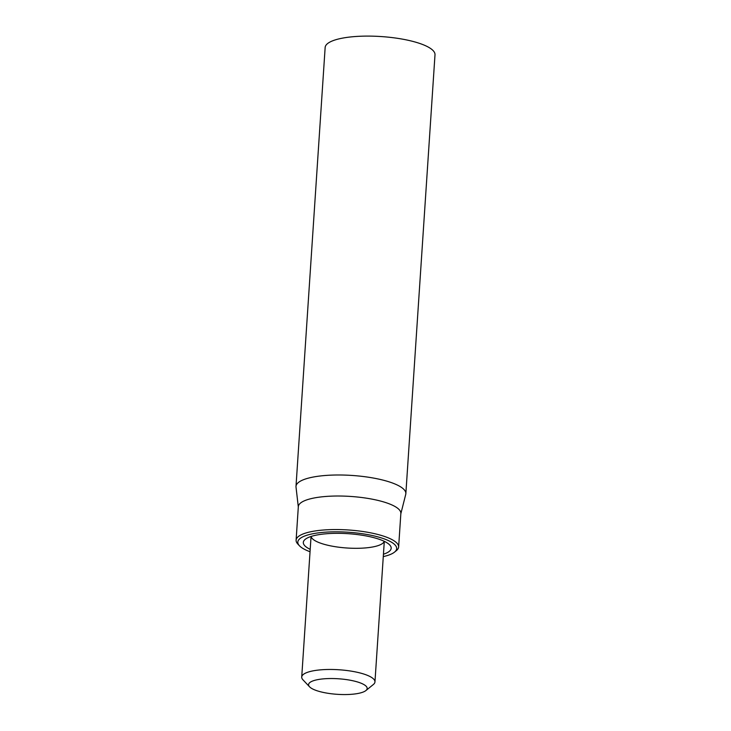 <?xml version="1.0" encoding="UTF-8"?>
<svg xmlns="http://www.w3.org/2000/svg" width="731" height="731" viewBox="0 0 731 731"><rect width="100%" height="100%" fill="white"/><g stroke="black" fill="none" stroke-linecap="round" stroke-linejoin="round"><path stroke-width="1.1" d="M405.851 493.672L435 54.779A55.044 14.62 -176.2 0 0 381.043 36.55A55.044 14.62 -176.2 0 0 325.149 47.488L296 486.38A55.044 14.62 3.8 0 1 376.045 478.549A55.044 14.62 3.8 0 1 405.851 493.672A55.044 14.62 3.8 0 1 405.732 494.375L400.835 513.783M384.232 541.296A36.696 9.741 3.8 0 1 330.969 545.938A36.696 9.741 3.8 0 1 311.132 536.444M383.437 554.226A44.034 11.696 -176.2 0 0 389.705 544.942A44.034 11.696 -176.2 0 0 367.346 536.17A44.034 11.696 -176.2 0 0 305.229 539.332A44.034 11.696 -176.2 0 0 310.209 549.365M310.045 551.731A49.544 13.158 3.8 0 1 299.491 545.81A49.544 13.158 3.8 0 1 348.12 532.223A49.544 13.158 3.8 0 1 394.53 552.115A49.544 13.158 3.8 0 1 383.282 556.602M394.53 552.115L396.394 550.607A51.371 13.642 -176.2 0 0 398.633 546.989A51.371 13.642 -176.2 0 0 370.809 532.872A51.371 13.642 -176.2 0 0 296.11 540.172A51.371 13.642 -176.2 0 0 297.837 544.056L299.491 545.81M398.633 546.989L400.853 513.454A51.371 13.642 -176.2 0 0 373.038 499.337A51.371 13.642 -176.2 0 0 298.33 506.638L296.11 540.172M298.312 506.976L296.018 487.093A55.044 14.62 3.8 0 1 296 486.38M365.884 690.567L373.358 684.508A36.696 9.741 -176.2 0 0 374.957 681.922A36.696 9.741 -176.2 0 0 355.083 671.835A36.696 9.741 -176.2 0 0 301.72 677.061A36.696 9.741 -176.2 0 0 302.963 679.83L309.569 686.82A29.359 7.794 3.8 0 1 338.389 678.77A29.359 7.794 3.8 0 1 365.884 690.567A29.359 7.794 3.8 0 1 324.473 692.668A29.359 7.794 3.8 0 1 309.569 686.82M374.957 681.922L384.296 541.333M301.72 677.061L311.059 536.463"/></g></svg>
